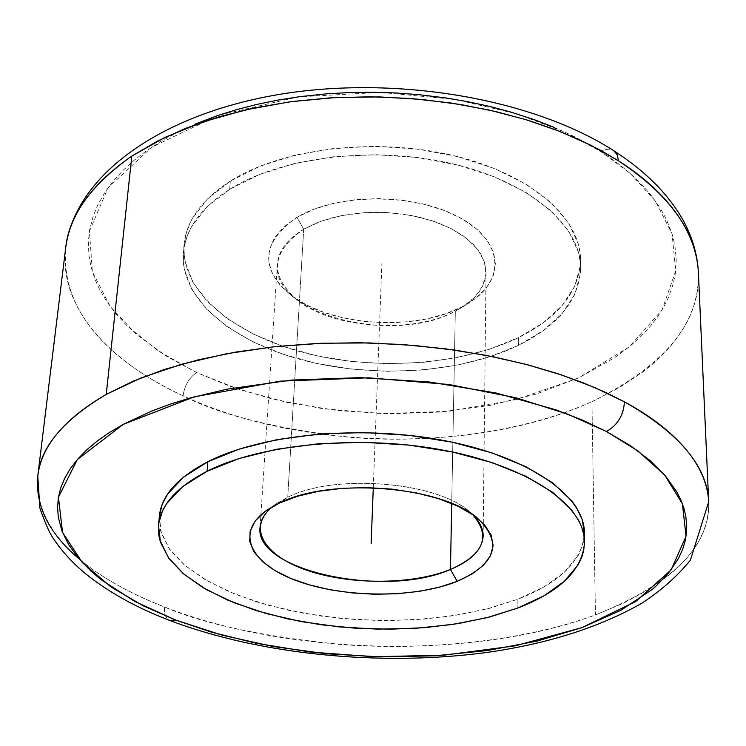 <?xml version="1.0" encoding="UTF-8"?>
<svg xmlns="http://www.w3.org/2000/svg" width="746" height="746" viewBox="0 0 746 746"><rect width="100%" height="100%" fill="white"/><g stroke="black" fill="none" stroke-linecap="round" stroke-linejoin="round"><path stroke-width="0.56" stroke-dasharray="3.73 2.8" d="M37.776 476.013C33.374 544.44 111.667 586.244 164.521 607.011C289.579 655.939 474.708 659.744 595.439 614.937L591.942 401.674C477.599 453.773 300.983 450.817 183.059 395.818C133.17 372.534 59.876 325.349 65.648 248.166C58.542 306.186 108.002 361.474 183.059 395.818C184.663 385.337 189.195 377.588 196.636 372.562L166.358 356.206L136.518 334.534L110.231 306.541L92.373 271.796L89.436 231.204L108.002 187.88L151.718 147.204L218.112 115.397L298.241 96.877L380.385 92.392L454.92 99.377L516.754 113.849L564.918 132.107L600.8 151.494C605.817 148.846 610.116 148.566 613.688 150.664C610.116 148.566 605.817 148.846 600.8 151.494L630.221 173.426L655.324 200.87L672.062 233.778L675.699 270.994L662.028 309.972L629.111 346.955L578.663 377.868L516.036 399.679L448.43 411.326L382.549 413.666L323.037 408.761L272.131 398.979L230.234 386.4L196.636 372.562C189.195 377.588 184.663 385.337 183.059 395.818C219.874 414.86 275.246 428.67 349.175 437.259C423.019 443.73 518.311 434.694 591.942 401.674L595.439 614.937L623.609 603.132L648.572 589.62L669.824 574.523L678.916 566.428L686.907 557.989L693.743 549.242L699.366 540.197L703.72 530.9L706.76 521.379L708.43 511.663L708.7 501.788C710.481 546.025 672.724 583.745 595.439 614.937C517.715 643.36 417.583 650.549 339.859 644.404C262.023 636.394 203.583 623.936 164.521 607.011C164.064 614.042 165.761 618.509 169.603 620.411C165.761 618.509 164.064 614.042 164.521 607.011C129.888 593.602 101.353 577.497 78.908 558.698M591.942 401.674C665.05 365.484 700.531 322.421 698.396 272.476L698.219 283.62L696.727 294.614L693.929 305.403L689.901 315.959L684.66 326.244L678.263 336.222L670.766 345.855L662.215 355.115L652.675 363.992L642.185 372.44L618.611 388.004L591.942 401.674M472.405 514.376L468.367 510.851C434.704 481.338 334.022 473.607 287.732 497.274L279.368 503.084L287.732 497.274C336.157 472.367 442.872 482.522 472.405 514.376M303.706 229.218L287.732 497.274L303.706 229.218L320.994 221.245L341.416 215.613L363.936 212.657L387.398 212.554L410.561 215.305L432.214 220.769L451.246 228.63L466.716 238.45L477.916 249.696L484.396 261.781L485.944 274.108L482.625 286.091L474.717 297.188L462.669 306.932L455.33 311.147C475.015 300.797 485.254 287.797 486.028 272.159L484.648 262.601L480.312 253.164L473.085 244.129L463.135 235.773L450.705 228.36L436.158 222.121L419.914 217.291L402.476 214.009L384.376 212.405L366.202 212.517L348.513 214.354L331.867 217.841L316.789 222.849L303.706 229.218L296.964 217.282L303.706 229.218C287.238 239.158 278.472 250.796 277.409 264.149C271.404 314.579 394.541 345.398 455.33 311.147L469.905 302.298C506.292 279.526 503.233 240.007 457.885 216.582C413.051 192.841 336.521 193.289 296.964 217.282L283.639 227.054L274.341 238.095L269.362 249.938L268.784 262.098L272.514 274.09L280.31 285.485L291.789 295.882L306.457 304.937L323.764 312.341L343.067 317.889L363.694 321.395L384.936 322.757L406.076 321.936L426.423 318.952L445.25 313.889L461.914 306.886L475.771 298.158L486.28 287.993L492.975 276.729L495.512 264.755L493.675 252.521L487.427 240.501L476.908 229.19L462.473 219.082L444.635 210.624L424.12 204.199L401.786 200.124L378.586 198.576L355.544 199.639L333.658 203.248L313.861 209.225L296.964 217.282C261.333 242.469 259.403 268.513 291.173 295.425C330.375 326.235 415.419 331.839 461.914 306.886L455.33 311.147C412.613 334.087 333.994 328.911 298.027 300.61C268.952 275.917 270.845 252.12 303.706 229.218M451.712 503.447L455.33 311.147L451.712 503.447M159.364 516.213L161.239 533.017L169.678 549.373L184.131 564.815L203.956 578.924L228.407 591.364L256.671 601.845L287.928 610.144L321.312 616.103L355.963 619.6L391.016 620.56L425.602 618.956L458.855 614.816L489.889 608.195L517.864 599.215L517.845 608.027L517.864 599.215L543.965 586.897L564.33 572.275L577.991 555.77L579.344 553.29L583.176 543.125L584.398 532.896M518.479 337.612L518.461 345.342C460.524 373.317 373.858 378.809 302.41 360.038C231.148 341.258 179.674 298.223 183.385 252.297C185.661 228.705 201.094 207.714 229.675 189.316L230.327 181.091C201.802 199.555 186.397 220.62 184.113 244.296C180.383 290.39 231.736 333.574 302.848 352.41C374.156 371.238 460.655 365.708 518.479 337.612C558.642 317.6 579.344 291.574 580.565 259.524C580.425 217.45 529.884 173.482 452.318 155.308C374.893 137.04 281.895 148.454 230.327 181.091L229.675 189.316L206.819 207.052L191.48 226.849L186.733 237.247L183.73 249.332L183.385 262.993L184.253 269.054L191.964 289.746L206.511 309.17L227.11 326.701L252.857 341.817L282.743 354.108L315.735 363.255L350.76 369.037L386.754 371.322L422.6 370.025L457.223 365.186L489.535 356.896L518.461 345.342L542.948 330.804L562.008 313.665L574.765 294.446L580.444 273.763L580.453 263.096L578.504 252.344L568.685 231.027L551.052 210.736L526.042 192.384L494.542 176.886L457.839 165.053L417.546 157.509L375.574 154.683L333.91 156.697L294.549 163.449L259.291 174.527L229.675 189.316C281.335 156.8 374.539 145.451 452.151 163.672C529.893 181.81 580.547 225.637 580.677 267.562C579.446 299.482 558.707 325.415 518.461 345.342L518.479 337.612L489.609 349.221L457.363 357.548L422.805 362.416L387.025 363.722L351.105 361.446L316.145 355.646L283.219 346.461L253.398 334.133L227.716 318.962L207.164 301.375L192.654 281.876L184.971 261.109L183.87 248.95L185.642 235.232L189.932 223.203L192.207 218.755L207.519 198.884L230.327 181.091L259.897 166.237L295.071 155.112L334.348 148.342L375.919 146.3L417.797 149.135L457.997 156.688L494.617 168.559L526.042 184.103L550.996 202.502L568.601 222.868L578.392 244.25L580.341 255.039L580.332 265.753L574.662 286.511L561.943 305.813L542.92 323.009L518.479 337.612M553.868 127.258L571.744 135.343L588.38 144.071L603.775 153.406L617.772 163.243L630.333 173.529L641.448 184.215L651.025 195.172L660.499 208.647L666.7 220.061L672.081 233.834L674.888 245.359L676.249 259.086L675.494 272.644L673.274 283.75L668.808 296.74L663.604 307.268L657.142 317.451L649.477 327.242L640.627 336.66L630.724 345.622L615.133 357.371L578.663 377.868L536.365 393.991L489.693 405.451L440.084 412.081L388.946 413.797L337.649 410.589L287.564 402.542L240.1 389.785L196.636 372.562L158.609 351.226L127.445 326.226L116.544 314.551L107.284 302.372L99.731 289.737L94.854 278.957L90.742 265.716L88.83 254.535L88.42 240.995L89.697 229.647L93.203 216.107L97.81 204.908L105.354 191.703L113.327 180.98L122.848 170.536L133.842 160.502L146.309 150.906L160.231 141.815L178.676 131.706L195.499 123.995M159.336 516.53L160.586 530.742L169.202 548.711L185.064 565.608L207.304 580.882L234.943 594.096L266.928 604.894L302.139 613.016L339.458 618.257L377.756 620.495L415.876 619.674L452.701 615.795L487.073 608.923L517.864 599.215C560.768 582.412 582.943 560.19 584.388 532.541M272.411 506.693L287.732 497.274L276.701 503.485L272.411 506.693M373.28 487.772L381.896 263.422M468.367 510.851L476.955 517.715M483.147 535.964L486.028 272.159M462.669 306.932L469.905 302.298M184.113 244.296L183.385 252.297M580.565 259.524L580.677 267.562M298.027 300.61L291.173 295.425M260.046 527.394L277.409 264.149M276.701 503.485L267.348 509.854"/><path stroke-width="1.12" d="M606.377 431.477C617.576 425.239 623.591 415.363 624.421 401.833C665.824 424.092 706.313 458.641 708.7 501.788L690.386 560.171C677.275 576.35 660.956 590.785 641.429 603.458C599.047 627.498 547.405 643.854 486.495 652.517C381.066 666.542 260.736 654.941 169.734 620.458C136.331 607.664 108.114 591.96 85.091 573.348C72.222 562.643 61.592 550.949 53.19 538.258C49.851 533.716 45.413 523.673 39.874 508.129L37.776 476.013C41.3 446.117 64.119 418.926 106.23 394.41L131.828 156.101C91.739 183.777 69.676 214.466 65.648 248.166L37.776 476.013C40.405 447.255 63.223 420.054 106.23 394.41L133.17 381.197L164.055 369.568L198.483 359.786L235.941 352.047L275.834 346.554L317.47 343.421L360.131 342.75L403.036 344.559L445.399 348.811L486.476 355.422L525.52 364.235L561.897 375.07L595.028 387.687L624.421 401.833C679.074 432.792 707.161 466.11 708.7 501.788L698.396 272.476C695.757 223.819 657.422 185.428 618.481 160.828L617.156 154.692L613.688 150.664L617.156 154.692L618.481 160.828L600.651 150.356L579.773 139.912L555.518 129.748L527.636 120.171L495.969 111.592L460.524 104.496L421.527 99.414L379.509 96.915L335.346 97.549L290.241 101.764L245.704 109.839L203.397 121.794L164.959 137.385L131.828 156.101C90.872 185.055 68.809 215.743 65.648 248.166C74.675 177.436 156.017 116.777 273.101 95.488C390.699 74.218 530.993 97.493 613.725 150.683C645.766 171.347 669.069 194.855 683.634 221.198C692.605 237.974 697.529 255.067 698.396 272.476C696.596 232.258 669.955 195.042 618.481 160.828L590.851 145.237L559.752 131.389L525.65 119.565L489.068 110.016L450.612 102.939L410.943 98.5L370.771 96.775L330.804 97.81L291.751 101.568L254.283 107.956L219.054 116.824L186.593 127.967L157.387 141.143L131.828 156.101L106.23 394.41L141.171 377.877L181.875 364.151L226.812 353.688L274.23 346.722L322.319 343.225L369.466 342.936L414.328 345.454L455.983 350.275L493.843 356.886L527.646 364.794L557.383 373.569L583.232 382.847L605.463 392.34L624.421 401.833C623.591 415.363 617.576 425.239 606.377 431.477L567.79 414.189L515.915 397.758L449.213 384.535L368.785 377.812L280.254 381.15L194.202 396.853L123.388 424.288L77.332 459.555L58.44 497.162L62.533 532.402L82.358 562.587L110.968 586.915L143.148 605.78L175.636 620.057L211.566 632.179L256.242 643.285L310.401 652.051L373.615 656.713L443.525 655.24L515.309 645.822L581.936 627.628L635.779 601.481L671.13 569.869L686.04 536.253L682.431 503.904L664.723 475.109L637.914 450.92L606.377 431.477L630.156 445.511L649.925 460.45L665.479 475.985L676.79 491.931L680.837 499.951L683.821 507.979L685.76 516.008L686.73 525.939L686.357 533.791L685.005 541.559L682.683 549.187L678.468 558.493L668.808 572.835L655.809 586.309L652.06 589.545L620.831 610.331L581.936 627.628L536.924 641.103L487.334 650.54L434.676 655.818L380.395 656.872L325.918 653.729L272.682 646.446L222.094 635.154L175.636 620.057L169.603 620.411L175.636 620.057L134.812 601.444L101.139 579.689L91.124 571.259L77.612 557.159L68.446 544.263L61.983 530.993L58.337 517.416L57.554 507.625L58.347 497.768L60.724 487.949L64.725 478.205L70.394 468.553L77.705 459.116L86.685 449.903L97.325 440.97L109.55 432.428L123.388 424.288L152.072 410.897L170.023 404.248L189.279 398.233L226.849 389.179L291.304 380.096L360.113 377.644L429.603 382.027L496.025 393.002L555.901 409.834L582.467 420.129L606.377 431.477M450.472 569.431C484.107 554.409 491.418 536.057 472.405 514.376C479.613 521.398 483.194 528.597 483.147 535.964C482.336 549.504 471.453 560.656 450.472 569.431L451.712 503.447L450.472 569.431C385.813 598.469 254.423 571.035 260.046 527.394C260.559 520.037 264.681 513.136 272.411 506.693C246.684 527.879 264.317 556.106 307.716 570.559C350.918 585.19 412.939 584.789 450.472 569.431L457.214 581.348L450.472 569.431M279.368 503.084C329.891 477.244 440.625 485.749 477.207 517.91C503.121 542.678 496.454 563.827 457.214 581.348L472.041 574.01L483.277 565.403L490.439 555.807L493.134 545.559L491.138 535.031L484.396 524.643L473.057 514.824L457.485 505.993L438.256 498.552L416.119 492.836L392.032 489.134L367.032 487.604L342.218 488.332L318.691 491.269L297.449 496.267L279.368 503.084L265.166 511.392L255.337 520.82L250.162 530.956L249.714 541.391L253.892 551.714L262.405 561.542L274.854 570.531L290.688 578.383L309.301 584.855L330.03 589.75L352.131 592.911L374.874 594.254L397.506 593.732L419.261 591.354L439.394 587.186L457.214 581.348C415.093 598.329 345.249 598.189 298.074 581.237C250.591 564.508 234.169 532.448 267.348 509.854L279.368 503.084M584.398 532.896L582.104 519.319L576.36 507.317L571.641 500.715L552.758 482.904L525.93 466.698L492.09 452.915L452.608 442.266L409.256 435.356L364.104 432.549L319.335 434.004L277.111 439.618L239.401 449.036L207.845 461.746L207.08 471.267C262.06 443.422 362.547 434.228 446.285 450.733C530.173 467.155 584.528 505.648 584.519 541.773C583.064 569.254 560.843 591.345 517.845 608.027L489.814 616.942L458.706 623.507L425.388 627.619L390.736 629.195L355.609 628.225L320.883 624.747L287.424 618.816L256.102 610.554L227.772 600.129L203.266 587.764L183.385 573.73L168.885 558.381L160.418 542.118L158.525 525.408C160.493 505.07 176.681 487.017 207.08 471.267L207.845 461.746C177.501 477.589 161.341 495.745 159.364 516.213L158.553 525.119M78.908 558.698C48.891 533.353 35.183 505.788 37.776 476.013M195.499 123.995L217.226 115.695L236.491 109.653L256.773 104.431L277.829 100.104L299.603 96.691L326.496 93.847L349.287 92.56L372.347 92.262L395.473 92.952L418.478 94.63L445.819 97.94L468.087 101.736L489.796 106.454L510.833 112.068L534.882 119.873L553.868 127.258M584.519 541.773L584.388 532.541C584.398 496.202 530.164 457.503 446.481 441.017C362.957 424.446 262.713 433.724 207.845 461.746L183.637 477.039L167.552 494.169L162.143 504.464L159.336 516.53M207.08 471.267L238.711 458.641L276.505 449.288L318.822 443.721L363.703 442.285L408.967 445.092L452.421 451.983L491.996 462.576L525.93 476.293L552.814 492.416L571.744 510.133L578.784 520.652L581.759 527.291L583.913 535.274L584.51 543.181L583.596 551.005L581.703 557.383L578.103 564.862L564.414 581.265L544.002 595.793L517.845 608.027L486.989 617.669L452.542 624.477L415.643 628.318L377.439 629.13L339.066 626.892L301.664 621.67L266.378 613.594L234.328 602.843L206.614 589.704L184.318 574.513L168.409 557.719L159.765 539.852L158.73 534.63L158.842 522.853L162.395 511.15L166.722 503.494L182.826 486.467L207.08 471.267M371.144 543.47L373.28 487.772"/></g></svg>
